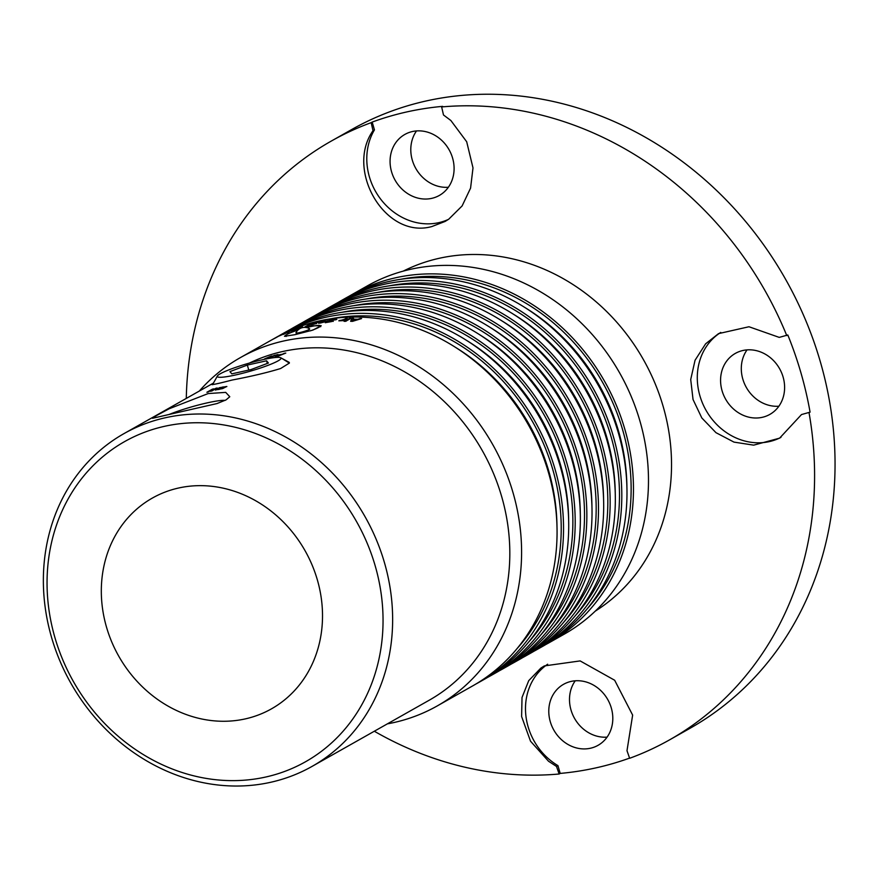 <?xml version="1.0" encoding="UTF-8"?>
<svg xmlns="http://www.w3.org/2000/svg" width="878" height="878" viewBox="0 0 878 878"><rect width="100%" height="100%" fill="white"/><g stroke="black" fill="none" stroke-linecap="round" stroke-linejoin="round"><path stroke-width="1.32" d="M387.341 723.867A200.041 176.906 -119.5 0 0 393.871 722.55A200.041 176.906 -119.5 0 0 437.211 705.945A200.041 176.906 -119.5 0 0 504.389 468.292A200.041 176.906 -119.5 0 0 283.737 340.982A200.041 176.906 -119.5 0 0 240.407 357.598A200.041 176.906 -119.5 0 0 199.317 391.061M304.831 327.384L310.417 325.914L321.205 325.694L312.908 330.084L294.876 334.694L284.483 336.296L285.811 335.133M290.892 332.597L298.597 329.459M312.897 324.509L311.119 324.487L313.786 322.983A200.041 176.906 60.5 0 1 315.18 322.654L319.449 321.798L312.623 324.092L316.53 323.444A200.041 176.906 60.5 0 1 316.607 323.422L312.897 324.509M310.999 324.849L314.807 323.005M437.211 705.945L472.693 685.894A200.041 176.906 -119.5 0 0 539.86 448.241A200.041 176.906 -119.5 0 0 319.219 320.942A200.041 176.906 -119.5 0 0 275.89 337.558L240.407 357.598M316.113 322.467L319.296 322.149M283.309 334.408L288.719 331.357A200.041 176.906 60.5 0 1 290.025 330.797L284.626 333.859A200.041 176.906 -119.5 0 0 283.309 334.408M288.105 332.191L291.99 329.985A200.041 176.906 60.5 0 1 293.318 329.459L289.433 331.654A200.041 176.906 -119.5 0 0 288.105 332.191M294.185 330.172L291.463 331.017L295.447 328.756L302.339 326.375L294.185 330.172M291.463 331.017L294.371 329.426M299.585 327.132L302.339 326.375L301.637 327.099M330.029 320.064L335.934 319.746A200.041 176.906 -119.5 0 0 335.824 319.757L329.579 320.547L333.234 321.227L325.705 322.248A200.041 176.906 60.5 0 1 325.815 322.237L331.577 321.425L327.9 320.821L330.029 320.064L336.823 319.405M329.579 320.547L333.267 321.381M325.2 322.709L331.61 321.578L330.896 321.128M328.844 321.26L327.9 320.821L330.062 320.218M344.11 321.326L344.791 320.942A200.041 176.906 60.5 0 1 346.448 320.92L345.767 321.304A200.041 176.906 -119.5 0 0 344.11 321.326M360.057 318.505A200.041 176.906 60.5 0 1 361.615 318.582A1960.311 1314.333 98.4 0 0 352.517 321.348A200.041 176.906 -119.5 0 0 350.618 321.304A1960.311 219.687 -93.9 0 1 351.902 318.352A200.041 176.906 60.5 0 1 353.516 318.352L353.121 319.175A200.041 176.906 60.5 0 1 357.555 319.285L360.068 318.659A199.888 176.763 60.5 0 1 361.176 318.714M345.537 320.58L349.422 318.385A200.041 176.906 60.5 0 1 350.882 318.363L346.997 320.558A200.041 176.906 -119.5 0 0 345.537 320.58M338.831 320.832L339.512 320.448A200.041 176.906 60.5 0 1 339.588 320.448L343.068 320.053L345.822 318.494A200.041 176.906 60.5 0 1 347.282 318.44L343.397 320.635A200.041 176.906 -119.5 0 0 341.937 320.689L338.831 320.832M318.67 323.334L319.416 322.566A199.888 176.763 60.5 0 1 325.255 321.546L323.817 321.063L320.536 321.842A200.041 176.906 -119.5 0 0 320.459 321.864L324.366 320.744L326.616 321.194L320.635 322.994L318.626 323.181L319.383 322.413A200.041 176.906 60.5 0 1 325.211 321.392L325.617 321.096M327.209 320.657L326.616 321.194M305.006 326.901L310.417 323.85A200.041 176.906 60.5 0 1 311.8 323.477L306.389 326.539A200.041 176.906 -119.5 0 0 305.006 326.901M286.689 332.971L287.369 332.586A200.041 176.906 60.5 0 1 288.873 331.994L288.193 332.378A200.041 176.906 -119.5 0 0 286.689 332.971M284.187 333.706L279.983 335.495A200.041 176.906 -119.5 0 0 279.917 335.528L278.853 336.12A200.041 176.906 60.5 0 1 284.143 333.607L284.67 333.453M286.052 332.63L285.416 333.047M271.609 339.984L272.29 339.599A200.041 176.906 60.5 0 1 272.356 339.566L278.172 336.362A200.041 176.906 60.5 0 1 279.434 335.714L275.549 337.909A200.041 176.906 -119.5 0 0 274.287 338.557L271.609 339.984M284.604 333.859L288.785 331.5A199.888 176.763 60.5 0 1 288.796 331.489L288.719 331.357M289.202 331.752L292.297 330.04M297.697 328.734L300.199 327.714L298.981 327.472L293.658 329.81L300.825 327.121M293.658 329.81L293.351 330.457M300.199 327.714L300.956 327.154M302.394 326.517L301.692 327.242M291.518 331.16L292.253 330.512M328.877 321.414L327.933 320.975M331.61 321.578L330.929 321.282L331.61 321.578M329.612 320.7L330.216 320.975L329.612 320.7M344.406 321.326L344.802 321.096A199.888 176.763 60.5 0 1 346.162 321.074M356.545 319.603A200.041 176.906 -119.5 0 0 352.956 319.515A2051.096 240.177 86.8 0 0 352.319 320.92A2070.631 1379.678 -82.6 0 1 356.545 319.603L356.556 319.757A2071.959 1380.216 -82.6 0 0 352.33 321.085L352.319 320.92M353.121 319.175L353.143 319.329A199.888 176.763 60.5 0 1 357.565 319.438L360.068 318.659M350.706 321.304A1961.562 220.279 -93.9 0 1 351.913 318.505A199.888 176.763 60.5 0 1 353.45 318.505M345.844 320.569L350.607 318.516M339.149 320.821L346.986 318.604M324.717 321.677A200.041 176.906 -119.5 0 0 320.261 322.435L323.247 322.226M323.28 322.369L320.261 322.435M321.052 321.699L324.41 320.898L326.649 321.348M316.881 322.435L313.139 323.806L315.806 323.148M315.85 323.302L313.139 323.806M312.491 324.169L316.574 323.587M305.599 326.748L310.461 323.993A199.888 176.763 60.5 0 1 311.262 323.784M283.638 333.892A200.041 176.906 -119.5 0 0 279.599 335.791L283.671 333.958M284.626 333.355L285.624 332.927M210.983 391.171L211.159 391.072A190.965 168.883 60.5 0 1 212.213 390.82M211.159 391.072L211.115 390.919A191.13 169.015 60.5 0 1 212.696 390.545L212.015 390.929A191.13 169.015 -119.5 0 0 210.435 391.303L211.115 390.919M264.421 359.146L265.365 358.861M267.34 358.356L264.476 358.937A191.13 169.015 60.5 0 1 264.552 358.915L270.633 356.314A191.13 169.015 60.5 0 1 272.015 355.952L268.13 358.147A191.13 169.015 -119.5 0 0 266.747 358.509L267.318 358.18M267.34 358.224L271.489 356.248M270.72 357.5L274.968 355.381M274.112 355.59L274.068 355.436A191.13 169.015 60.5 0 1 275.462 355.107L271.576 357.302A191.13 169.015 -119.5 0 0 270.172 357.631L274.068 355.436M280.828 354.734A191.13 169.015 -119.5 0 0 277.371 355.392A1959.641 293.285 76.1 0 0 276.658 356.424A1978.31 1384.068 -96.8 0 1 280.828 354.734L280.861 354.888A1979.638 1384.661 -96.8 0 0 276.702 356.578L276.658 356.424M275.044 357.17L276.427 354.888A191.13 169.015 60.5 0 1 276.789 354.8A191.13 169.015 60.5 0 1 277.986 354.547L277.591 355.305A190.965 168.883 60.5 0 1 281.86 354.482L285.109 353.351M276.471 355.041A190.965 168.883 60.5 0 1 277.854 354.734M284.329 353.483L284.285 353.329A191.13 169.015 60.5 0 1 285.8 353.077L276.833 356.666A191.13 169.015 -119.5 0 0 275.001 357.017L276.427 354.888M281.86 354.482L284.285 353.329M277.547 355.151A191.13 169.015 60.5 0 1 281.816 354.328M269.294 358.279L269.48 358.18A190.965 168.883 60.5 0 1 270.534 357.928M269.48 358.18L269.436 358.026A191.13 169.015 60.5 0 1 271.017 357.642L270.336 358.026A191.13 169.015 -119.5 0 0 268.756 358.411L269.436 358.026M217.634 388.778L217.02 389.623L217.678 388.932L217.02 389.623L218.951 389.448L224.428 387.494L223.122 386.913L217.634 388.778L216.976 389.47L218.907 389.294L225.152 386.957M224.461 387.648L225.196 387.022M215.472 390.106L219.456 387.846L226.831 386.572M226.678 386.496L222.639 388.592L215.428 389.953L219.412 387.703L226.842 386.485M215.428 389.953L216.131 389.272M212.41 390.403L216.647 388.285M215.79 388.482L215.747 388.339A191.13 169.015 60.5 0 1 217.14 387.999L213.255 390.194A191.13 169.015 -119.5 0 0 211.861 390.534L215.747 388.339M207.471 392.115L212.333 389.371A190.965 168.883 60.5 0 1 213.134 389.163M212.333 389.371L212.289 389.217A191.13 169.015 60.5 0 1 213.672 388.855L208.262 391.906A191.13 169.015 -119.5 0 0 206.879 392.279L212.289 389.217M165.393 417.741A191.13 169.015 -119.5 0 0 123.985 433.611A191.13 169.015 -119.5 0 0 59.803 660.673A191.13 169.015 -119.5 0 0 270.611 782.298A191.13 169.015 -119.5 0 0 312.019 766.428A191.13 169.015 -119.5 0 0 376.201 539.366A191.13 169.015 -119.5 0 0 165.393 417.741M172.571 413.681L152.476 418.301L156.493 415.568L169.125 408.786L208.185 393.563L225.712 392.378L229.784 396.735L226.074 399.885L217.02 403.562L172.571 413.681M213.102 383.664L212.037 384.652M213.332 383.521C209.052 385.574 215.319 384.41 232.132 380.031C251.02 376.453 267.175 372.623 280.609 368.53L289.345 363.086L281.772 358.334M322.017 760.765L321.118 761.281A4617.676 1279.97 -119.4 0 1 320.13 761.841A4617.676 1279.97 -119.4 0 1 319.274 762.323A191.13 169.015 -119.5 0 0 320.547 761.588A4637.991 1287.609 60.2 0 0 323.389 760.008L429.199 700.227A191.13 169.015 -119.5 0 0 493.381 473.165A191.13 169.015 -119.5 0 0 282.573 351.54A191.13 169.015 -119.5 0 0 249.462 363.064M326.704 757.846L325.892 758.449M323.938 759.536L323.104 760.096M323.905 759.602L324.278 759.382A191.13 169.015 -119.5 0 0 324.739 759.108L324.333 759.338A191.13 169.015 60.5 0 1 323.905 759.602L323.894 759.591M324.608 759.207L323.356 759.92A191.13 169.015 -119.5 0 0 324.158 759.437L326.561 757.999A191.13 169.015 60.5 0 1 326.1 758.296L324.673 759.152A191.13 169.015 60.5 0 1 324.454 759.283L324.992 758.987A191.13 169.015 60.5 0 1 324.608 759.218M310.395 330.841A18.317 2.217 -16.1 0 0 320.415 325.826A18.317 2.217 -16.1 0 0 310.263 326.704A18.317 2.217 -16.1 0 0 306.554 327.593M297.894 330.095A18.317 2.217 -16.1 0 0 285.218 335.989A18.317 2.217 -16.1 0 0 286.239 336.395M299.903 332.553A7.167 0.867 -16.1 0 0 306.927 330.468A7.167 0.867 -16.1 0 0 309.638 328.844A9.559 9.559 0 0 0 295.952 332.795A7.167 0.867 -16.1 0 0 299.903 332.553M212.696 384.652A39.872 4.829 163.9 0 1 212.838 384.136L217.426 375.982A33.155 4.017 -16.1 0 0 235.699 374.939A33.155 4.017 -16.1 0 0 268.361 365.204A33.155 4.017 -16.1 0 0 280.653 357.73A33.155 4.017 -16.1 0 0 262.654 359.706A33.155 4.017 -16.1 0 0 217.426 375.982M280.653 357.73L288.884 362.186A39.872 4.829 163.9 0 1 289.268 363.229M268.405 363.031L251.02 369.572L231.792 373.852L229.948 371.603L247.333 365.072L266.561 360.792L268.405 363.031M266.561 360.792L267.329 363.437M247.333 365.072L248.77 370.066M245.236 718.906A121.043 107.05 -119.5 0 0 317.375 579.952A121.043 107.05 -119.5 0 0 178.596 488.014A121.043 107.05 -119.5 0 0 106.457 626.969A121.043 107.05 -119.5 0 0 245.236 718.906M337.415 302.844A200.041 176.906 60.5 0 1 340.62 300.978A200.041 176.906 60.5 0 1 383.96 284.362A200.041 176.906 60.5 0 1 604.602 411.672A200.041 176.906 60.5 0 1 537.435 649.314A200.041 176.906 60.5 0 1 534.175 651.114M537.435 649.314L542.604 646.395A200.041 176.906 -119.5 0 0 609.782 408.742A200.041 176.906 -119.5 0 0 389.141 281.432A200.041 176.906 -119.5 0 0 345.8 298.048L340.62 300.978M349.06 296.259A200.041 176.906 60.5 0 1 352.276 294.393A200.041 176.906 60.5 0 1 395.616 277.777A200.041 176.906 60.5 0 1 616.257 405.087A200.041 176.906 60.5 0 1 549.079 642.74A200.041 176.906 60.5 0 1 545.82 644.529M279.138 335.758A200.041 176.906 60.5 0 1 282.354 333.892A200.041 176.906 60.5 0 1 325.694 317.276A200.041 176.906 60.5 0 1 546.336 444.586A200.041 176.906 60.5 0 1 479.158 682.239A200.041 176.906 60.5 0 1 475.909 684.028M479.158 682.239L484.338 679.309A200.041 176.906 -119.5 0 0 551.516 441.656A200.041 176.906 -119.5 0 0 330.874 314.357A200.041 176.906 -119.5 0 0 287.534 330.973L282.354 333.892M290.794 329.173A200.041 176.906 60.5 0 1 294.009 327.307A200.041 176.906 60.5 0 1 337.35 310.702A200.041 176.906 60.5 0 1 557.991 438.001A200.041 176.906 60.5 0 1 490.813 675.654A200.041 176.906 60.5 0 1 487.553 677.443M490.813 675.654L495.993 672.724A200.041 176.906 -119.5 0 0 563.171 435.082A200.041 176.906 -119.5 0 0 342.53 307.772A200.041 176.906 -119.5 0 0 299.189 324.388L294.009 327.307M302.449 322.599A200.041 176.906 60.5 0 1 305.665 320.722A200.041 176.906 60.5 0 1 349.005 304.117A200.041 176.906 60.5 0 1 569.646 431.416A200.041 176.906 60.5 0 1 502.468 669.069A200.041 176.906 60.5 0 1 499.209 670.858M502.468 669.069L507.649 666.139A200.041 176.906 -119.5 0 0 574.827 428.497A200.041 176.906 -119.5 0 0 354.174 301.187A200.041 176.906 -119.5 0 0 310.845 317.803L305.665 320.722M314.104 316.014A200.041 176.906 60.5 0 1 317.32 314.148A200.041 176.906 60.5 0 1 360.649 297.532A200.041 176.906 60.5 0 1 581.302 424.831A200.041 176.906 60.5 0 1 514.124 662.484A200.041 176.906 60.5 0 1 510.864 664.273M514.124 662.484L519.304 659.565A200.041 176.906 -119.5 0 0 586.482 421.912A200.041 176.906 -119.5 0 0 365.83 294.602A200.041 176.906 -119.5 0 0 322.5 311.218L317.32 314.148M325.76 309.429A200.041 176.906 60.5 0 1 328.976 307.563A200.041 176.906 60.5 0 1 372.305 290.947A200.041 176.906 60.5 0 1 592.946 418.246A200.041 176.906 60.5 0 1 525.779 655.899A200.041 176.906 60.5 0 1 522.52 657.688M525.779 655.899L530.96 652.98A200.041 176.906 -119.5 0 0 598.127 415.327A200.041 176.906 -119.5 0 0 377.485 288.017A200.041 176.906 -119.5 0 0 334.156 304.633L328.976 307.563M225.152 400.379A35.932 4.357 -16.1 0 0 207.153 402.881A35.932 4.357 -16.1 0 0 169.103 414.471M352.276 294.393L367.3 285.91A200.041 176.906 60.5 0 1 410.63 269.294A200.041 176.906 60.5 0 1 631.282 396.604A200.041 176.906 60.5 0 1 564.104 634.245L549.079 642.74M164.438 426.335A183.864 162.595 60.5 0 1 375.235 565.981A183.864 162.595 60.5 0 1 265.661 777.041A183.864 162.595 60.5 0 1 54.864 637.395A183.864 162.595 60.5 0 1 164.438 426.335M742.942 350.487A35.043 30.982 -119.5 0 0 735.358 353.395A35.043 30.982 -119.5 0 0 725.612 399.15A35.043 30.982 -119.5 0 0 769.83 414.416A35.043 30.982 -119.5 0 0 781.596 372.788A35.043 30.982 -119.5 0 0 742.942 350.487M747.035 349.883A35.043 30.982 -119.5 0 0 746.333 387.439A35.043 30.982 -119.5 0 0 778.863 406.218M801.504 414.559L779.609 438.155L753.675 445.146L733.997 442.117L715.965 432.667L701.807 417.939L693.038 399.512L690.712 379.515L695.058 360.254L705.627 343.814L718.533 333.629L748.978 326.748L779.236 337.393L787.807 334.99A343.869 304.095 60.5 0 1 810.076 412.155L801.504 414.559L810.076 412.155M720.772 332.433A60.527 53.525 -119.5 0 0 706.208 410.619A60.527 53.525 -119.5 0 0 780.959 437.365M786.765 335.583A343.869 304.095 -119.5 0 0 441.645 106.94L443.489 114.974L450.875 120.516L466.69 141.753L473.001 167.907L470.575 188.112L462.113 205.935L448.724 219.204L445.146 221.421L431.91 226.535C385.387 239.606 344.933 170.398 373.007 130.69L371.153 122.657A343.869 304.095 -119.5 0 0 331.258 141.084A343.869 304.095 -119.5 0 0 186.29 398.414M374.324 731.231A343.869 304.095 -119.5 0 0 559.154 774.001L556.498 766.428L548.509 761.226L530.531 741.219L521.609 716.536L522.026 697.472L528.732 680.637L540.914 668.048L544.327 665.919L580.139 660.914L614.655 680.241L632.643 715.098L626.991 750.712L629.647 758.285A343.869 304.095 -119.5 0 0 669.552 739.869A343.869 304.095 -119.5 0 0 809.044 412.737M391.555 171.759A35.043 30.982 -119.5 0 0 439.318 195.454A35.043 30.982 -119.5 0 0 449.064 149.71A35.043 30.982 -119.5 0 0 404.846 134.444A35.043 30.982 -119.5 0 0 391.555 171.759M416.523 130.932A35.043 30.982 -119.5 0 0 412.276 160.048A35.043 30.982 -119.5 0 0 448.351 187.266M371.153 122.657L372.195 122.075A343.869 304.095 60.5 0 1 406.777 111.934A343.869 304.095 60.5 0 1 442.688 106.359L441.645 106.94M372.195 122.075L374.445 129.878A60.527 53.525 -119.5 0 0 382.292 201.183A60.527 53.525 -119.5 0 0 448.471 219.379M373.007 130.69L374.445 129.878M611.318 708.019A35.043 30.982 -119.5 0 0 563.555 684.313A35.043 30.982 -119.5 0 0 553.82 730.068A35.043 30.982 -119.5 0 0 598.028 745.334A35.043 30.982 -119.5 0 0 611.318 708.019M575.233 680.801A35.043 30.982 -119.5 0 0 570.985 709.929A35.043 30.982 -119.5 0 0 607.071 737.136M629.581 758.109A343.869 304.095 60.5 0 1 560.197 773.419L559.154 774.001M547.663 664.218A60.527 53.525 -119.5 0 0 557.936 765.616L560.197 773.419M557.936 765.616L556.498 766.428M331.258 141.084L351.716 129.527A343.869 304.095 60.5 0 1 426.203 100.959A343.869 304.095 60.5 0 1 805.477 319.801A343.869 304.095 60.5 0 1 690.009 728.301L669.552 739.869M586.987 609.069A197.495 174.656 -119.5 0 0 602.747 382.654A197.495 174.656 -119.5 0 0 400.675 279.303M525.494 307.882A194.312 171.836 60.5 0 1 626.914 487.411M389.02 285.888A197.495 174.656 60.5 0 1 591.092 389.239A197.495 174.656 60.5 0 1 575.331 615.654M615.259 493.996A194.312 171.836 -119.5 0 0 513.839 314.467M377.364 292.473A197.495 174.656 60.5 0 1 579.436 395.824A197.495 174.656 60.5 0 1 563.676 622.239M603.603 500.581A194.312 171.836 -119.5 0 0 502.183 321.052M365.709 299.058A197.495 174.656 60.5 0 1 567.781 402.398A197.495 174.656 60.5 0 1 552.021 628.824M591.959 507.155A194.312 171.836 -119.5 0 0 490.528 327.637M354.053 305.632A197.495 174.656 60.5 0 1 556.125 408.983A197.495 174.656 60.5 0 1 540.365 635.409M580.303 513.74A194.312 171.836 -119.5 0 0 478.872 334.222M342.398 312.217A197.495 174.656 60.5 0 1 544.481 415.568A197.495 174.656 60.5 0 1 528.721 641.994M568.648 520.325A194.312 171.836 -119.5 0 0 467.228 340.807M330.754 318.802A197.495 174.656 60.5 0 1 532.825 422.153A197.495 174.656 60.5 0 1 517.065 648.579M556.992 526.91A194.312 171.836 -119.5 0 0 455.572 347.392M595.306 611.099A195.41 172.801 -119.5 0 0 663.23 406.712A195.41 172.801 -119.5 0 0 439.198 258.297A195.41 172.801 -119.5 0 0 403.232 271.126M213.431 383.082L123.985 433.611M320.13 761.841L312.019 766.428M320.668 326.704L320.415 325.826"/></g></svg>
